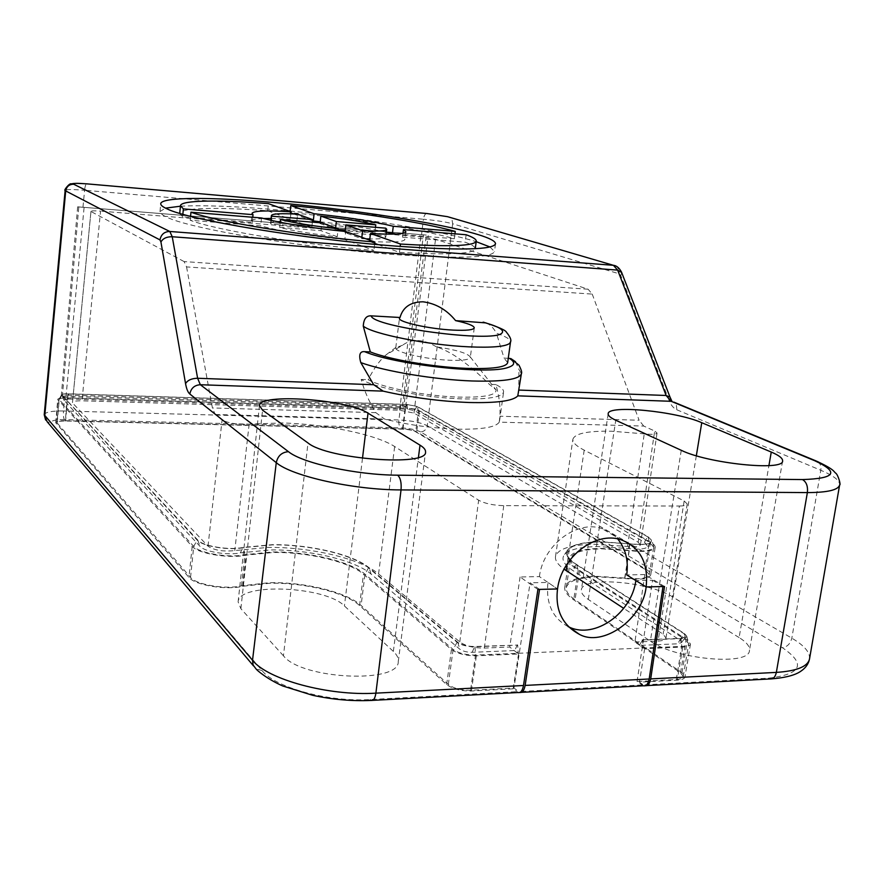 <?xml version="1.0" encoding="UTF-8"?>
<svg xmlns="http://www.w3.org/2000/svg" width="884" height="884" viewBox="0 0 884 884"><rect width="100%" height="100%" fill="white"/><g stroke="black" fill="none" stroke-linecap="round" stroke-linejoin="round"><path stroke-width="0.66" stroke-dasharray="4.42 3.31" d="M643.508 685.774L637.044 681.553L652.58 580.224L635.861 580.578M624.701 578.059L629.088 550.213C643.839 551.804 652.049 550.787 653.696 547.152L649.287 574.622C647.53 578.49 639.331 579.639 624.701 578.059L596.877 576.335C577.385 576.898 566.677 580.589 564.777 587.396C564.246 591.186 567.23 595.341 573.727 599.849L680.547 672.779L683.221 676.558C682.813 678.238 680.492 679.221 676.271 679.498L637.044 681.553M649.287 574.622L644.977 569.384L415.723 431.79C412.762 430.309 408.507 429.447 402.938 429.171L65.615 421.016C60.344 420.972 57.471 421.558 56.985 422.773L190.546 577.418C195.95 584.722 226.37 589.75 241.509 585.805L269.067 582.733C304.262 581.827 346.826 592.136 361.103 605.496L448.321 684.481C453.625 688.415 461.039 690.349 470.586 690.282L513.947 688.006L519.693 692.415M662.989 586.534L652.58 580.224M539.549 589.385L530.102 582.799L513.947 688.006M684.481 633.618L685.995 640.082L688.713 643.674C688.316 645.265 685.995 646.171 681.763 646.403L475.515 655.088C465.934 655.077 458.476 653.199 453.116 649.442L365.004 574.158C350.583 561.439 307.82 551.395 272.526 551.981L244.912 554.677C229.895 558.29 199.176 553.318 193.718 546.378L58.974 399.38C59.725 398.33 62.587 397.844 67.571 397.933L68.433 393.789L406.938 404.419L417.215 406.452L648.027 536.732L651.983 540.665C651.287 544.301 643.861 545.373 629.706 543.881L600.678 541.947C578.445 542.389 567.296 546.411 567.241 554.025C567.749 557.285 570.898 560.788 576.677 564.533L684.481 633.618L686.658 636.06C686.713 637.541 684.857 638.392 681.089 638.602L642.502 640.126L643.154 648.027L639.309 645.408L642.502 640.126M642.115 639.861L680.691 638.336L685.829 636.657L683.907 633.64L576.136 564.544C568.279 559.373 565.274 554.776 567.119 550.754C570.589 545.052 581.672 542.058 600.38 541.759L629.64 543.715C641.784 545.074 648.989 544.345 651.254 541.549C651.851 540.091 650.613 538.489 647.552 536.743L416.817 406.441L407.115 404.518L68.532 393.899L68.609 399.027L63.946 400.22L199.983 546.323C204.348 551.793 228.525 555.671 240.304 552.854L270.382 549.947C308.759 549.34 355.169 560.202 371.048 574.059L459.768 649.176C462.752 651.254 466.885 652.293 472.178 652.304L514.764 650.547L518.234 653.298L517.681 645.077L474.995 646.768C467.349 646.745 461.371 645.254 457.083 642.281L368.506 567.826C353.412 554.721 308.958 544.356 272.25 544.898L243.509 547.605M68.532 393.899C64.322 393.833 62.156 394.264 62.024 395.192L197.806 540.113C202.657 546.157 229.674 550.544 243.056 547.428L272.04 544.699C309.046 544.157 353.865 554.599 369.114 567.815L457.746 642.259C461.802 645.066 467.437 646.469 474.664 646.491L517.681 645.077M241.509 585.805L244.912 554.677L243.52 547.605C229.973 550.809 202.127 546.323 197.187 540.113L61.549 394.916C62.145 394.087 64.433 393.712 68.433 393.789M68.609 399.027L407.369 409.193L414.508 410.618L644.513 542.235L647.784 546.566C645.707 549.097 639.276 549.76 628.502 548.544L598.159 546.544C578.755 546.876 567.219 550.036 563.572 556.025C561.616 560.257 564.699 565.086 572.832 570.5L680.205 640.314L681.597 642.558L677.818 643.817L639.309 645.408M680.547 672.779L685.995 640.082L578.18 570.412L576.677 564.533M629.706 543.881L629.088 550.213L601.186 548.378C581.639 548.765 570.942 552.168 569.097 558.589L569.097 560.202C569.605 563.373 572.633 566.777 578.18 570.412L573.727 599.849M653.696 547.152L649.32 542.179L418.43 410.728L417.215 406.452M406.938 404.419L405.601 408.176C411.182 408.474 415.458 409.325 418.43 410.728L415.723 431.79M402.938 429.171L405.601 408.176L67.571 397.933L65.615 421.016M568.136 626.623C552.511 618.159 545.782 603.418 547.936 582.423L530.102 582.799M537.903 589.429L520.079 576.976L539.406 576.6L557.528 588.976L547.936 582.423M517.328 644.801L514.764 650.547M664.514 586.501L644.823 574.567L634.911 642.016L644.646 648.668L682.757 647.055C687.454 646.801 690.028 645.784 690.47 644.027L687.443 640.027L579.517 570.39C573.097 566.169 570.125 562.312 570.611 558.81C572.412 552.544 582.854 549.218 601.949 548.842L629.231 550.633C644.69 552.312 653.331 551.24 655.143 547.417C655.342 545.804 653.806 544.058 650.525 542.168L419.414 410.762C416.11 409.193 411.358 408.253 405.17 407.922L67.317 397.667L65.361 420.729C59.504 420.673 56.311 421.325 55.769 422.685L188.977 577.44C194.657 585.131 226.724 590.446 242.658 586.28L269.598 583.263C304.019 582.379 345.666 592.479 359.589 605.54L446.652 684.57C452.542 688.945 460.796 691.089 471.415 691.023L513.195 688.824L518.179 692.526M65.361 420.729L402.507 428.906C408.684 429.204 413.414 430.177 416.707 431.812L646.171 569.373C649.42 571.34 650.944 573.175 650.723 574.887C648.878 578.954 640.248 580.158 624.844 578.501L597.639 576.81C578.589 577.374 568.136 580.976 566.279 587.628C565.76 591.341 568.688 595.407 575.053 599.816L681.995 672.702L684.967 676.912C684.514 678.779 681.94 679.862 677.255 680.172L639.497 682.161L643.287 684.901L646.547 685.608M283.444 655.806L240.879 608.689L238.116 601.916C238.382 582.39 325.445 586.081 344.417 605.938L393.347 651.409C397.015 654.834 398.662 658.226 398.275 661.564C399.369 683.951 301.499 679.442 283.444 655.806L307.997 442.961M739.112 637.552L673.122 597.208C648.834 581.318 581.76 575.882 581.352 589.959C580.954 592.866 583.274 596.026 588.302 599.462L650.348 641.11C675.133 659.387 749.687 666.293 749.455 650.436C749.975 646.436 746.527 642.138 739.112 637.552L768.914 465.625M644.646 648.668L639.497 682.161M499.217 422.154C496.012 427.182 482.277 429.525 458.011 429.182C432.652 428.342 408.165 424.972 384.562 419.06L375.866 412.662C369.258 402.121 364.363 391.037 361.169 379.435C376.208 388.231 425.502 397.877 462.067 398.883C488.134 399.469 501.968 397.181 503.582 392.032C503.814 389.756 501.239 387.269 495.858 384.573C499.117 395.634 500.488 406.187 499.946 416.231L499.217 422.154L643.718 426.055L654.679 431.005L638.193 542.246L413.977 413.093L399.623 410.22L82.002 400.806L100.555 211.132C94.323 210.69 91.118 210.757 90.964 211.342L72.477 402.574C72.698 401.336 75.869 400.75 82.002 400.806M638.193 542.246L640.436 544.831C639.563 546.743 635.264 547.273 627.529 546.445L594.402 544.268C570.744 544.688 557.782 548.798 555.495 556.588C554.953 560.39 557.804 564.589 564.036 569.174M634.911 642.016L658.105 641.088C663.354 640.679 665.972 639.662 665.972 638.027L663.122 634.182L623.717 608.369M67.317 397.667C61.449 397.568 58.245 398.165 57.714 399.435L192.16 546.389C197.894 553.693 230.105 558.953 246.061 555.13L273.057 552.489C307.588 551.903 349.423 561.749 363.49 574.191L451.448 649.508C457.393 653.685 465.691 655.784 476.354 655.795L518.532 654.005L509.748 647.044L484.344 648.06C473.802 648.105 465.614 646.049 459.779 641.917L378.573 573.926C360.849 558.677 309.919 546.787 267.742 547.428L234.779 550.555C223.343 551.837 214.414 550.378 208.005 546.202L72.775 403.214M588.103 289.212L184.115 261.587L186.568 266.924L592.225 294.096L588.103 289.212L435.525 239.188L420.773 236.835L100.555 211.132M184.115 261.587L91.295 211.674M186.568 266.924L212.425 407.966L215.199 414.497L222.083 419.966C228.602 423.303 237.63 424.696 249.155 424.132L281.653 422.95C324.329 423.856 376.208 434.464 394.651 446.542L478.653 500.211C484.708 503.526 493.073 505.339 503.758 505.659L679.376 506.024L658.105 641.088M555.495 556.588L572.898 439.238C572.467 442.409 576.235 446.055 584.191 450.166L684.161 500.974L687.199 503.968C687.266 505.206 684.658 505.891 679.376 506.024M572.898 439.238C574.909 433.458 587.838 430.784 611.695 431.237L644.259 433.834C651.983 434.685 656.248 434.409 657.044 433.016L654.679 431.005M539.406 576.6C543.085 545.218 576.622 519.792 601.827 528.544C608.093 530.533 613.374 533.98 617.662 538.909M644.823 574.567L626.701 574.92M520.079 576.976L509.748 647.044M513.195 688.824L518.532 654.005M44.233 414.762C45.349 412.077 51.769 410.817 63.493 410.983L65.018 395.026L61.35 394.971L77.648 206.834L426.32 235.056L403.9 405.601L65.018 395.026M420.585 431.911C415.966 429.635 409.347 428.276 400.728 427.856L64.421 419.602C63.526 418.143 63.217 415.27 63.493 410.983L398.927 419.977C411.193 420.563 420.64 422.475 427.248 425.712C426.419 429.547 424.198 431.613 420.585 431.911L782.373 647.707C806.44 664.061 801.744 674.227 768.273 678.205L643.287 684.901M518.775 392.231L518.93 369.413L521.383 373.711M515.527 361.744L518.93 369.413M508.267 358.285L504.057 358.097L496.432 333.235C505.957 336.495 510.654 339.412 510.521 341.986M486.067 322.914C490.189 324.561 493.648 328.008 496.432 333.235M489.968 246.968L494.476 251.531C492.112 257.83 459.083 258.846 395.391 254.603C305.057 248.205 187.927 228.459 166.358 216.934C161.96 214.867 159.838 213.066 160.004 211.53L165.529 208.138M180.413 206.215C202.403 205.066 233.21 206.149 272.813 209.486L288.549 210.9M290.184 211.055C361.401 217.84 441.105 230.691 476.2 241.663M365.987 238.835L361.678 238.658L344.97 232.591L384.827 235.774L385.8 237C385.468 238.415 380.131 239.067 369.81 238.934M345.279 229.939L374.871 232.326C360.76 228.901 342.473 225.972 320.019 223.542L335.478 229.155L335.622 227.884M338.075 229.365L335.478 229.155M396.054 234.028L454.321 238.724C420.596 229.133 351.136 218.271 290.007 212.657L290.947 213M312.516 220.823L293.61 213.961M320.218 221.818C346.395 224.724 368.451 228.194 386.374 232.249M271.09 218.436L290.261 219.21L267.708 210.779C218.017 207 180.148 207.663 179.706 213.497L182.601 216.845L252.205 222.448L251.233 221.055C251.542 219.63 255.609 218.779 263.432 218.514M296.803 221.652C280.272 220.79 271.532 221.309 270.581 223.21L270.946 223.961L311.798 227.243L296.803 221.652L297.632 214.171M337.224 236.746L321.002 230.68L279.653 227.387C293.61 230.989 312.803 234.105 337.224 236.746L337.92 230.735M344.815 239.575C308.074 235.785 280.029 231.21 260.681 225.873L190.182 220.249C215.11 229.95 301.311 244.382 373.877 250.437L344.815 239.575L345.754 231.542M378.087 244.614L399.435 252.36C448.298 255.133 473.559 253.962 475.238 248.846C475.382 246.945 472.023 244.724 465.15 242.183L402.518 237.188L404.938 239.453C404.032 241.962 392.22 242.647 369.501 241.498L374.728 243.398M361.678 238.658L361.832 237.343M344.97 232.591L345.091 231.475M385.756 228.16L384.827 235.774M374.871 232.326L375.479 227.321M320.107 222.779L320.019 223.542M454.321 238.724L454.951 233.84M290.14 211.475L290.007 212.657M267.708 210.779L268.471 203.651M182.855 214.248L182.601 216.845M290.858 213.851L290.261 219.21M252.205 222.448L252.758 217.254M271.333 220.447L270.946 223.961M311.798 227.243L312.372 222.149M321.002 230.68L321.887 222.923M279.653 227.387L280.206 222.293M261.52 217.972L260.681 225.873M374.617 244.304L373.877 250.437M190.182 220.249L190.568 216.304M369.667 240.161L369.501 241.498M402.518 237.188L402.993 233.299M466.133 234.746L465.15 242.183M399.435 252.36L400.176 246.426M77.648 206.834L426.32 235.056M403.9 405.601L405.679 406.618L62.377 396.065L61.35 394.971M405.679 406.618L428.221 235.674M78.753 207.442L62.377 396.065M507.659 362.672L504.057 358.097M436.364 346.815C429.845 342.882 423.745 340.804 418.077 340.583C412.253 340.252 407.126 341.788 402.684 345.18L386.175 354.782C380.009 359.887 374.009 368.197 368.164 379.7C381.888 387.601 425.922 396.176 458.652 397.104C484.266 397.634 496.72 395.203 496.012 389.822L489.371 384.33C468.818 364.031 451.149 351.523 436.364 346.815C456.288 349.854 467.592 353.235 470.277 356.97L470.31 357.401C469.459 359.755 462.431 360.694 449.238 360.23C425.337 359.346 394.032 351.954 395.767 347.799L402.684 345.18M495.858 384.573L489.371 384.33M592.225 294.096L639.11 420.231L499.946 416.231M361.169 379.435L368.164 379.7M643.718 426.055L639.11 420.231M641.784 684.978L518.234 691.608M474.995 646.768L475.515 655.088L470.586 690.282M448.321 684.481L453.116 649.442L457.083 642.281M407.369 409.193L407.115 404.518M416.817 406.441L414.508 410.618M644.513 542.235L647.552 536.743M629.64 543.715L628.502 548.544M576.136 564.544L572.832 570.5M680.205 640.314L683.907 633.64M680.691 638.336L677.818 643.817M676.271 679.498L681.763 646.403L681.089 638.602M648.027 536.732L649.32 542.179L644.977 569.384M61.714 395.468L59.173 400.076L57.217 423.359M190.546 577.418L193.718 546.378L197.187 540.113M368.506 567.826L365.004 574.158L361.103 605.496M472.178 652.304L474.664 646.491M457.746 642.259L459.768 649.176M371.048 574.059L369.114 567.815M240.304 552.854L243.056 547.428M197.806 540.113L199.983 546.323M63.946 400.22L62.2 395.491M64.421 419.602C54.631 419.591 50.266 420.795 51.327 423.226L262.029 670.558C275.2 687.586 328.428 702.261 369.954 699.553L516.61 691.697M768.273 678.205L771.831 678.857M682.757 647.055L677.255 680.172M681.995 672.702L687.443 640.027M420.773 236.835L399.623 410.22M208.005 546.202L222.083 419.966M215.199 414.497L384.562 419.06M484.344 648.06L503.758 505.659M372.518 700.371L369.954 699.553M262.029 670.558L255.929 668.757L253.476 665.862M45.603 419.977L47.184 421.767L51.327 423.226M400.695 405.436L398.927 419.977C398.585 423.878 399.192 426.508 400.728 427.856M809.512 659C810.263 652.491 804.374 645.552 791.821 638.16L427.248 425.712L452.663 223.774C445.702 221.906 435.956 220.392 423.425 219.232L421.546 234.603M817.91 461.702C820.385 463.581 821.346 466.432 820.805 470.266L791.821 638.16C790.373 643.751 787.224 646.933 782.373 647.707M670.205 397.601L669.177 400.607C671.033 405.281 673.575 408.331 676.812 409.778L820.805 470.266C833.734 475.736 839.999 480.642 839.623 484.973M82.974 207.199L84.599 190.27C72.665 189.298 66.189 189.32 65.151 190.358M669.177 400.607L620.822 275.709L619.12 273.786L452.663 223.774L452.044 219.873L449.47 217.232M676.812 409.778L676.393 405.314L673.917 402.143M426.552 213.486C425.027 213.884 423.977 215.806 423.425 219.232L84.599 190.27C84.997 186.491 85.649 184.336 86.577 183.828M615.584 265.918C618.292 267.509 619.474 270.128 619.12 273.786M620.822 275.709L621.662 272.504M402.441 406.441L423.381 235.21M84.068 207.784L66.035 396.098M375.866 412.662L212.425 407.966M413.977 413.093L435.525 239.188M627.529 546.445L644.259 433.834M584.191 450.166L567.13 563.926M684.161 500.974L663.122 634.182M393.347 651.409L418.441 457.359M362.495 458.266L344.417 605.938M240.879 608.689L262.57 410.165M681.266 450.299L650.348 641.11M588.302 599.462L615.772 420.243M696.338 455.735L673.122 597.208M471.415 691.023L476.354 655.795M451.448 649.508L446.652 684.57M359.589 605.54L363.49 574.191M242.658 586.28L246.061 555.13M192.16 546.389L188.977 577.44M56.024 423.326L57.979 400.043M402.507 428.906L405.17 407.922M419.414 410.762L416.707 431.812M646.171 569.373L650.525 542.168M629.231 550.633L624.844 578.501M579.517 570.39L575.053 599.816M459.779 641.917L478.653 500.211M378.573 573.926L394.651 446.542M249.155 424.132L234.779 550.555M519.847 692.437L521.217 692.36M647.784 546.566L651.254 541.549M567.119 550.754L563.572 556.025M681.597 642.558L685.829 636.657M683.221 676.558L688.713 643.674M686.658 636.06L688.713 643.176M569.097 560.202L567.241 554.025M653.707 546.566L651.983 540.665M61.549 394.916L58.974 399.38M58.941 399.524L56.985 422.773M564.777 587.396L569.097 558.589M63.825 399.999L62.024 395.192M690.47 644.027L684.967 676.912M621.054 539.77L601.827 528.544M160.004 211.53L160.733 203.707M495.515 243.829L494.476 251.531M386.153 234.138L385.8 237M251.233 221.055L252.05 213.331M270.581 223.21L270.88 220.337M405.9 231.785L404.938 239.453M395.767 347.799L399.457 318.273M474.277 327.876L470.31 357.401M395.91 347.379L386.175 354.782M470.277 356.97L496.012 389.822M499.615 420.574L503.582 392.032M640.447 544.776L657.055 432.961M665.972 638.027L687.199 503.968M398.275 661.564L425.547 452.044M238.116 601.916L259.465 405.612M782.605 460.973L749.455 650.436M608.181 413.734L581.352 589.959M55.769 422.685L57.714 399.435M650.723 574.887L655.143 547.417M566.279 587.628L570.611 558.81M90.975 211.342L72.488 402.574"/><path stroke-width="1.33" d="M643.508 685.774L643.552 685.785C646.237 686.249 648.116 683.984 649.188 678.989L662.989 586.534L646.138 586.921C642.955 618.977 602.755 647.618 579.285 634.281C562.323 625.054 555.064 609.96 557.528 588.976L539.549 589.385L525.14 685.42C524.068 690.603 522.3 692.946 519.847 692.448L519.693 692.415M645.055 685.697L645.022 685.697C647.751 686.172 649.63 683.907 650.701 678.912L664.514 586.501L646.138 586.921L635.861 580.578C631.662 613.087 594.998 639.209 569.395 627.187L568.136 626.623M564.036 569.174L623.717 608.369M617.662 538.909C625.618 548.533 628.635 560.533 626.701 574.92L646.138 586.921C648.591 563.031 640.226 547.307 621.054 539.77C595.661 530.908 561.428 556.821 557.528 588.976L537.903 589.429L523.505 685.498C522.433 690.691 520.676 693.034 518.223 692.537L518.179 692.526M646.547 685.608L770.185 678.945C773.312 679.122 775.356 676.934 776.351 672.393L807.368 492.587L401.038 489.913L375.888 693.155C375.103 698.272 373.589 700.703 371.335 700.437C352.031 701.299 332.417 699.576 312.505 695.266L282.714 685.962C267.277 679.155 256.769 670.249 255.929 668.757L253.122 665.077L252.526 660.237L44.233 414.762L45.603 419.977M383.181 391.137C411.159 397.546 439.757 401.336 468.984 402.496C496.974 403.159 513.25 400.938 517.792 395.844L521.383 373.711C519.582 379.424 503.084 381.844 471.879 380.971C434.751 379.667 385.115 371.391 360.805 362.617L373.678 384.728L383.181 391.137L200.337 384.728L288.449 451.669C302.361 463.205 356.252 475.039 397.667 475.183L802.495 479.57C835.546 478.531 839.59 472.233 814.617 460.674L817.91 461.702M420.022 445.16L368.009 413.171C347.777 399.347 258.979 392.905 259.465 405.612L262.57 410.165L307.997 442.961C327.467 459.304 427.779 466.785 425.547 452.044C425.779 449.879 423.944 447.58 420.022 445.16L418.441 457.359M768.914 465.625L771.268 452.067C779.091 455.404 782.87 458.365 782.605 460.973C783.876 471.36 707.565 463.393 681.266 450.299L615.772 420.243C610.468 417.778 607.938 415.602 608.181 413.734C607.816 404.585 676.149 411.226 701.752 422.696L696.338 455.735M771.268 452.067L701.752 422.696M508.267 358.285L510.919 358.617L515.527 361.744M509.35 358.34C515.449 362.153 515.041 365.191 508.134 367.435C488.509 374.982 395.303 364.827 364.584 351.666C359.865 351.169 358.606 354.827 360.805 362.617M483.062 322.174C498.543 326.461 504.819 330.108 501.891 333.091C494.034 343.147 372.44 327.058 371.181 315.853L400.01 317.489L399.457 318.273C397.767 321.964 429.237 328.992 453.205 330.108C466.432 330.704 473.459 329.964 474.277 327.876C473.968 325.688 467.747 323.268 455.614 320.627L486.067 322.914M455.614 320.627C446.707 309.743 435.834 303.466 423.016 301.798C410.651 301.886 402.982 307.113 400.01 317.489M371.181 315.853C366.33 315.522 363.689 318.947 363.269 326.13L370.319 351.931C389.291 359.479 433.315 367.092 466.155 368.352C492.277 369.203 506.112 367.313 507.659 362.672L510.521 341.986L509.604 343.445C505.173 346.672 491.648 347.81 469.028 346.848C428.055 345.08 372.728 334.053 363.269 326.13M364.584 351.666L370.319 351.931M273.565 202.447C211.497 196.999 161.264 196.856 160.733 203.707C160.59 205.165 162.711 206.9 167.12 208.889C188.745 219.994 306.03 239.509 396.441 246.15C460.166 250.581 493.195 249.807 495.515 243.829C495.604 241.233 489.637 238.105 477.625 234.459C439.812 222.867 349.036 208.9 273.565 202.447M165.529 208.138L180.413 206.215M476.2 241.663L489.968 246.968M288.549 210.9L290.184 211.055M365.987 238.835L369.81 238.934M345.279 229.939L338.075 229.365M320.218 221.818L312.516 220.823M293.61 213.961L290.947 213M386.374 232.249L396.054 234.028M263.432 218.514L271.09 218.436M378.087 244.614L374.728 243.398M362.617 230.768L345.865 224.89L385.756 228.16L386.739 229.332C386.131 231.022 378.098 231.509 362.617 230.768L361.832 237.343M345.091 231.475L345.865 224.89M375.479 227.321L375.777 224.823L336.362 221.553L320.859 216.127L320.107 222.779M320.859 216.127C343.335 218.569 361.644 221.464 375.777 224.823M335.622 227.884L336.362 221.553M454.951 233.84L455.271 231.387L393.281 226.271C373.346 221.365 346.959 217.199 314.107 213.751L290.792 205.574L290.14 211.475M290.792 205.574C351.954 211.298 421.491 222.061 455.271 231.387M393.281 226.271L392.363 233.741M313.279 221.099L314.107 213.751M179.728 213.342L180.469 205.707L183.375 208.9L182.855 214.248M180.469 205.707C180.866 200.149 218.746 199.751 268.471 203.651L291.079 211.817C266.648 210.27 253.642 210.779 252.05 213.331L253.023 214.668L183.375 208.9M291.079 211.817L290.858 213.851M252.758 217.254L253.023 214.668M270.88 220.337L271.41 215.497L271.333 220.447M271.41 215.497C272.349 213.707 281.09 213.265 297.632 214.171L312.66 219.597L271.786 216.215M312.372 222.149L312.66 219.597M338.141 228.79L321.887 222.923L280.504 219.53C294.494 223.044 313.698 226.138 338.141 228.79L337.92 230.735M280.206 222.293L280.504 219.53M261.52 217.972C280.902 223.177 308.98 227.696 345.754 231.542L374.893 242.05C302.273 235.84 215.95 221.586 190.966 212.193L261.52 217.972M374.893 242.05L374.617 244.304M190.568 216.304L190.966 212.193M370.462 233.52C393.192 234.746 405.005 234.172 405.9 231.785L403.458 229.608L466.133 234.746C473.017 237.21 476.399 239.354 476.266 241.155C474.62 246.017 449.359 246.979 400.463 244.039L370.462 233.52L369.667 240.161M402.993 233.299L403.458 229.608M400.176 246.426L400.463 244.039M525.14 685.42L649.188 678.989M650.701 678.912L776.351 672.393C796.694 671.055 807.755 666.591 809.512 659C808.495 664.006 805.545 668.116 800.65 671.343C798.351 672.923 791.666 677.199 771.831 678.857M397.667 475.183C400.474 477.824 401.601 482.73 401.038 489.913C353.589 489.968 291.731 476.144 276.272 462.652L252.526 660.237C267.222 679.398 328.351 696.183 375.888 693.155L523.505 685.498M159.982 239.907C161.087 234.415 164.369 231.608 169.805 231.475L613.419 265.31L617.651 270.106L172.236 236.746C166.667 236.68 162.899 238.437 160.932 242.017L159.982 239.907L65.714 190.933L44.719 416.01L47.184 421.767L253.476 665.862M673.917 402.143L815.744 460.796C835.071 469.658 833.645 471.702 835.612 473.073C838.032 474.41 841.181 485.482 839.623 484.973C838.308 489.99 827.557 492.532 807.368 492.587C808.031 486.255 806.407 481.924 802.495 479.57M160.932 242.017L185.552 383.601C186.502 388.938 187.927 392.408 189.817 394.01L276.272 462.652C277.742 455.89 281.797 452.232 288.449 451.669M44.233 414.74L65.151 190.336L65.714 190.933C66.565 186.513 69.217 184.281 73.681 184.226L169.805 231.475L172.236 236.746L197.618 378.264L373.678 384.728M621.662 272.504L617.651 270.106L666.138 395.479L670.039 397.159L671.951 401.325L517.792 395.844M814.617 460.674L670.923 401.203L666.138 395.479L519.074 390.076M73.681 184.226C72.455 183.198 76.853 183.076 86.853 183.861L86.853 183.861C70.974 182.778 73.151 183.905 71.284 183.85C69.405 182.789 63.316 190.944 65.151 190.369M86.577 183.828L426.552 213.486M427.016 213.53L447.669 216.702L427.016 213.53L86.853 183.861M449.47 217.232L613.419 265.31L447.558 216.69M670.205 397.601L621.485 272.04C619.253 267.907 616.601 265.664 613.551 265.322L615.584 265.918M185.541 383.601C187.706 380.153 191.729 378.374 197.618 378.264L200.337 384.728C194.535 385.104 191.021 388.198 189.817 394.01M567.13 563.926L566.125 570.622M368.009 413.171L362.495 458.266M521.217 692.36L643.552 685.774M579.285 634.281L569.395 627.187M518.223 692.526L372.518 700.371M839.623 484.973L809.512 659M510.919 358.617L519.007 365.236C521.383 369.888 522.168 372.716 521.383 373.711M386.739 229.332L386.153 234.138M476.266 241.155L475.261 248.691M483.625 322.229C498.178 326.892 505.792 330.251 506.488 332.285C510.223 336.837 511.571 340.075 510.521 341.986"/></g></svg>
